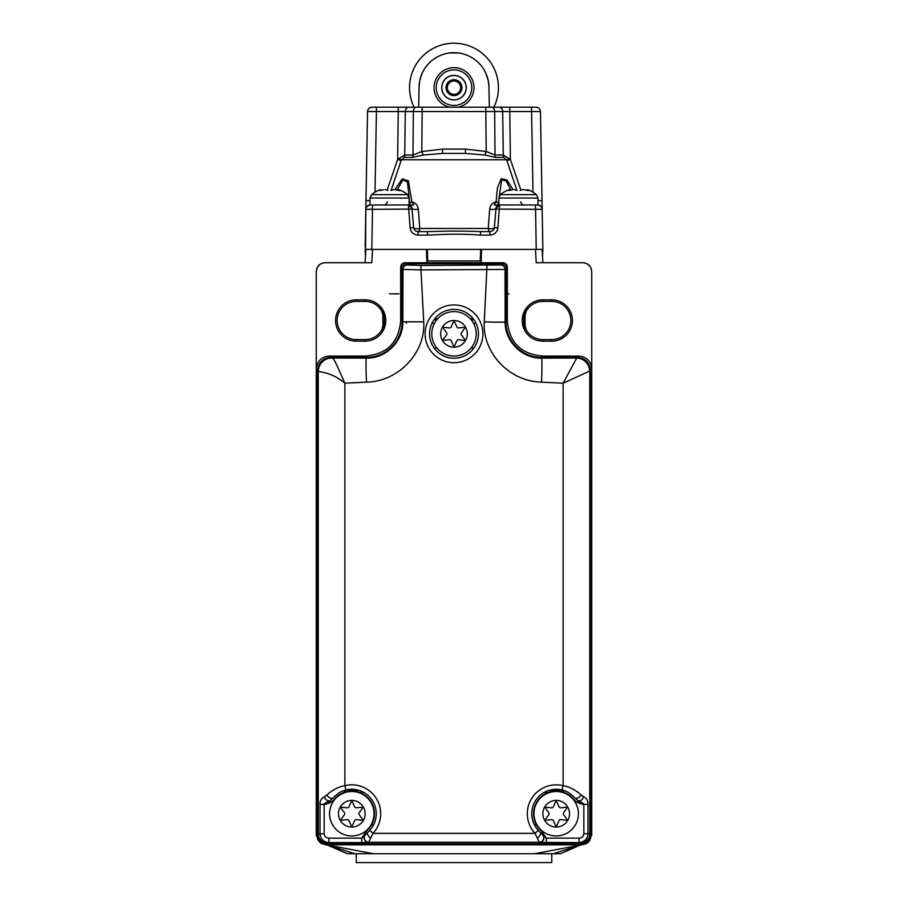 <?xml version="1.0" encoding="UTF-8"?>
<svg xmlns="http://www.w3.org/2000/svg" width="908" height="908" viewBox="0 0 908 908"><rect width="100%" height="100%" fill="white"/><g stroke="black" fill="none" stroke-linecap="round" stroke-linejoin="round"><path stroke-width="1.36" d="M321.546 842.397L322.102 843.884L321.16 843.418L316.256 835.474L316.256 369.374C316.926 361.168 321.364 356.719 329.581 356.049L365.152 356.049C387.035 354.245 398.873 342.407 400.678 320.524L400.678 267.179C400.905 264.444 402.392 262.957 405.127 262.73L406.988 262.73L402.993 265.215M320.138 362.859L317.108 371.088L317.108 835.905C317.074 838.935 318.56 841.5 321.546 843.589L326.074 844.826L581.926 844.826L586.455 843.589L586.455 842.397M406.988 262.73L502.873 262.73C505.608 262.957 507.095 264.444 507.322 267.179L507.322 320.524C509.127 342.407 520.965 354.245 542.848 356.049L578.419 356.049C586.636 356.719 591.074 361.168 591.744 369.374L590.892 371.088L587.862 362.859M505.007 265.215L501.012 262.73M590.892 835.905L586.455 843.589C589.417 841.534 590.892 838.969 590.892 835.905L590.892 371.088M345.71 790.051L359.296 790.459M548.704 790.459L562.29 790.051M502.873 262.73L481.104 262.73L481.569 249.405L535.493 249.405L536.197 262.73L582.857 262.73C588.202 263.241 591.165 266.169 591.744 271.492L590.745 267.531M591.744 835.474L591.744 271.492M542.87 299.844A20.657 20.657 0 0 0 522.214 320.501A20.657 20.657 0 0 0 542.87 341.158L551.758 341.158A20.657 20.657 0 0 0 572.415 320.501A20.657 20.657 0 0 0 551.758 299.844L542.87 299.844L542.87 301.388A19.102 19.102 0 0 0 526.254 311.058C523.383 312.851 522.214 325.756 526.254 329.933A19.102 19.102 0 0 0 542.87 339.603L551.758 339.603A19.102 19.102 0 0 0 567.307 309.401A19.102 19.102 0 0 0 551.758 301.388L542.87 301.388M317.108 371.088L316.256 369.374L316.256 271.492C316.835 266.169 319.798 263.241 325.143 262.73L371.803 262.73L372.507 249.405L426.431 249.405L426.896 262.73L405.127 262.73M365.13 299.844L356.242 299.844A20.657 20.657 0 0 0 335.585 320.501A20.657 20.657 0 0 0 356.242 341.158L365.13 341.158A20.657 20.657 0 0 0 385.786 320.501A20.657 20.657 0 0 0 365.13 299.844L365.13 301.388L356.242 301.388A19.102 19.102 0 0 0 339.251 329.241A19.102 19.102 0 0 0 356.242 339.603L365.13 339.603A19.102 19.102 0 0 0 381.746 329.933C384.617 328.14 385.786 315.235 381.746 311.058A19.102 19.102 0 0 0 365.13 301.388M325.087 262.73L365.13 262.73L365.833 249.405M582.902 262.73L542.87 262.73L542.167 249.405M481.104 262.73L426.896 262.73M526.549 308.663L527.162 307.835M527.503 307.381L527.639 307.176C526.47 308.084 525.006 311.047 523.269 316.052L522.985 316.052C525.426 309.832 526.981 306.87 527.639 307.176M384.493 315.099L384.731 316.052C382.518 310.196 381.054 307.233 380.361 307.176L380.452 307.324M385.015 316.052L385.015 316.052C383.04 310.615 381.496 307.664 380.361 307.176M382.983 325.518L382.904 315.451L381.746 311.058M382.904 315.451L382.904 325.541L381.746 329.933M525.017 315.485L525.096 325.541L526.254 329.933M525.096 325.541L525.096 315.451L526.254 311.058M347.355 790.346L347.355 789.688M560.645 790.346L560.645 789.688M323.316 262.923L320.649 263.944M320.49 264.046L317.959 266.385M317.255 267.531L316.256 271.492M590.041 266.385L587.51 264.046M587.351 263.956L584.684 262.923M553.256 853.713L579.304 845.484L560.645 853.713L347.355 853.713L327.413 845.076M579.304 845.484L580.587 845.076M534.517 853.713L581.926 844.826M373.483 853.713L326.074 844.826M354.744 853.713L328.696 845.484M589.667 371.383A13.325 13.268 -111.3 0 0 576.398 358.058L541.531 358.115L541.531 357.377L577.091 357.377C585.297 358.047 589.735 362.496 590.416 370.702L563.119 383.199L541.531 382.143A24.017 1.022 -87.6 0 0 541.531 358.115C521.76 358.615 504.644 340.909 505.143 321.829L505.041 269.449L506.221 268.269L506.017 323.225A35.548 35.548 0 0 0 541.531 357.377L542.848 356.049M406.216 263.831L407.397 265.011A4.438 4.438 135 0 0 402.959 269.449L420.971 269.903L423.73 321.829C425.739 352.86 398.237 381.701 366.469 382.143L344.881 383.199C332.396 372.87 323.18 372.655 318.333 371.383L317.584 370.702C318.265 362.496 322.703 358.047 330.909 357.377L366.469 357.377A35.548 35.548 0 0 0 401.983 323.225L401.779 268.269C402.006 265.533 403.481 264.058 406.216 263.831L501.784 263.831C504.519 264.058 505.994 265.533 506.221 268.269M317.584 370.702L317.357 834.849C317.8 840.32 320.762 843.271 326.233 843.725L581.767 843.725L580.882 842.84A8.887 8.876 -45 0 0 589.757 833.964L587.987 833.76L587.987 804.352C588.021 800.618 586.557 798.087 583.606 796.759L581.245 795.033C575.309 789.79 569.259 786.68 563.119 785.681A28.886 28.886 0 0 0 535.016 833.362L539.295 842.238A4.438 4.438 -31.7 0 0 543.075 835.462A4.438 4.438 -31.7 0 0 543.063 835.451M371.588 824.77L373.597 824.77M534.403 824.77L536.412 824.77M581.767 843.725C587.238 843.271 590.2 840.32 590.643 834.849L590.416 370.702M564.549 790.755A17.774 17.774 0 0 1 561.791 791.765M548.546 792.389L544.267 792.389M363.733 792.389L359.454 792.389M346.209 791.765A17.774 17.774 0 0 1 343.451 790.755M434.126 348.048L436.93 348.048M471.07 348.048L473.874 348.048M539.375 842.374L539.295 842.238A4.438 4.426 148 0 0 543.052 835.439L546.219 838.152L541.531 831.002A22.666 22.666 0 0 1 540.181 797.701A22.666 22.666 0 0 1 573.481 799.063A15.107 15.107 0 0 0 583.844 804.352C583.776 803.614 581.756 802.332 577.783 800.493L574.832 797.905C570.644 793.479 566.388 790.834 562.052 789.994A24.437 24.437 0 0 0 538.274 830.343L543.052 835.428A4.438 4.426 148 0 1 543.052 835.439L543.177 835.632A4.438 4.438 149.1 0 1 539.375 842.374L579.066 842.59C584.514 841.988 587.487 839.037 587.987 833.76L583.844 833.76L583.844 804.352L587.987 804.352M361.781 842.59L368.625 842.374L372.984 833.362A28.886 28.886 0 0 0 344.881 785.681C338.729 786.68 332.691 789.801 326.755 795.033L324.394 796.759C321.171 798.609 319.707 801.14 320.013 804.352L320.013 833.76C320.513 839.037 323.486 841.988 328.934 842.59L361.781 842.59L361.781 838.152L364.823 835.632A4.438 4.438 30.9 0 0 368.625 842.374M580.882 842.84L579.066 842.59L579.066 838.152L546.219 838.152L546.219 842.59M581.245 795.033A4.438 2.281 -40.3 0 1 577.851 797.962A4.438 2.281 -40.3 0 1 574.832 797.905L577.783 800.493A4.438 3.155 -57.2 0 0 583.606 796.759M543.052 835.439L540.408 832.375C541.054 833.76 540.101 835.7 537.547 838.175M364.812 835.655L364.925 835.462A4.438 4.438 31.7 0 0 368.705 842.238L368.716 842.227A4.438 4.426 -148.1 0 1 364.948 835.439L367.592 832.375C366.946 833.76 367.899 835.7 370.453 838.175M364.755 835.757L364.948 835.439A4.438 4.426 -148.1 0 1 364.948 835.428L369.726 830.343A24.437 24.437 0 0 0 345.948 789.994C341.612 790.845 337.345 793.479 333.168 797.905A4.438 2.281 -139.7 0 1 330.149 797.962A4.438 2.281 -139.7 0 1 326.755 795.033M320.013 804.352L324.156 804.352C323.827 803.852 325.847 802.558 330.217 800.493L333.168 797.905L330.217 800.493A4.438 3.155 -122.8 0 1 324.394 796.759M327.118 842.84A8.887 8.876 -135 0 1 318.243 833.964L324.156 833.76L324.156 804.352A15.107 15.107 0 0 0 334.519 799.063A22.666 22.666 0 0 1 367.819 797.701A22.666 22.666 0 0 1 366.469 831.002L361.781 838.152L328.934 838.152L328.934 842.59L326.233 843.725M423.73 321.829L402.857 321.829C403.288 341.522 385.605 358.694 366.469 358.115L331.602 358.058L330.909 357.377M366.469 382.143C365.833 366.673 365.833 358.66 366.469 358.115L365.152 356.049M318.333 371.383A13.325 13.268 -68.7 0 1 331.602 358.058C333.747 356.628 338.287 368.773 344.881 383.199L344.881 785.681L345.948 789.994M401.779 268.269L402.959 269.449L402.857 321.829L400.678 320.524M407.397 265.011L420.971 265.465L420.971 269.903L505.041 269.449A4.438 4.438 45 0 0 500.603 265.011L501.784 263.831M420.971 265.465L500.603 265.011M473.204 318.708L470.287 318.708M437.713 318.708L434.796 318.708M541.531 382.143C508.73 381.53 482.193 351.884 484.27 321.829A20.861 0.874 2.3 0 0 505.143 321.829L507.322 320.524M577.091 357.377L563.119 383.199L563.119 785.681L562.052 789.994M478.437 333.826A24.437 24.437 0 0 0 454 309.39A24.437 24.437 0 0 0 429.563 333.826A24.437 24.437 0 0 0 454 358.263A24.437 24.437 0 0 0 478.437 333.826M406.455 321.829L406.432 323.225M341.442 818.766L344.37 814.771A1.782 1.782 0 0 0 344.37 812.671L341.442 808.688A0.885 0.885 0 0 1 342.259 807.28L347.174 807.814A1.782 1.782 0 0 0 348.99 806.758L350.987 802.241A0.885 0.885 0 0 1 352.61 802.241L354.608 806.758A1.782 1.782 0 0 0 356.424 807.814L361.339 807.28A0.885 0.885 0 0 1 362.156 808.688L359.239 812.671A1.782 1.782 0 0 0 359.239 814.771L362.156 818.766A0.885 0.885 0 0 1 361.339 820.174L356.424 819.64A1.782 1.782 0 0 0 354.608 820.684L352.61 825.213A0.885 0.885 0 0 1 350.987 825.213L348.99 820.684A1.782 1.782 0 0 0 347.174 819.64L342.259 820.174A0.885 0.885 0 0 1 341.442 818.766M338.468 813.727A13.325 13.325 0 0 1 351.805 800.391A13.325 13.325 0 0 1 365.13 813.727A13.325 13.325 0 0 1 351.805 827.052A13.325 13.325 0 0 1 338.468 813.727M374.017 813.727A22.212 22.212 0 0 0 351.805 791.504A22.212 22.212 0 0 0 329.581 813.727A22.212 22.212 0 0 0 351.805 835.939A22.212 22.212 0 0 0 374.017 813.727M545.844 818.766L548.761 814.771A1.782 1.782 0 0 0 548.761 812.671L545.844 808.688A0.885 0.885 0 0 1 546.661 807.28L551.576 807.814A1.782 1.782 0 0 0 553.392 806.758L555.39 802.241A0.885 0.885 0 0 1 557.013 802.241L559.01 806.758A1.782 1.782 0 0 0 560.826 807.814L565.741 807.28A0.885 0.885 0 0 1 566.558 808.688L563.63 812.671A1.782 1.782 0 0 0 563.63 814.771L566.558 818.766A0.885 0.885 0 0 1 565.741 820.174L560.826 819.64A1.782 1.782 0 0 0 559.01 820.684L557.013 825.213A0.885 0.885 0 0 1 555.39 825.213L553.392 820.684A1.782 1.782 0 0 0 551.576 819.64L546.661 820.174A0.885 0.885 0 0 1 545.844 818.766M542.87 813.727A13.325 13.325 0 0 1 556.195 800.391A13.325 13.325 0 0 1 569.532 813.727A13.325 13.325 0 0 1 556.195 827.052A13.325 13.325 0 0 1 542.87 813.727M578.419 813.727A22.212 22.212 0 0 0 556.195 791.504A22.212 22.212 0 0 0 533.983 813.727A22.212 22.212 0 0 0 556.195 835.939A22.212 22.212 0 0 0 578.419 813.727M443.649 338.866L446.566 334.882A1.782 1.782 0 0 0 446.566 332.782L443.649 328.787A0.885 0.885 0 0 1 444.455 327.379L449.369 327.913A1.782 1.782 0 0 0 451.197 326.869L453.183 322.34A0.885 0.885 0 0 1 454.817 322.34L456.803 326.869A1.782 1.782 0 0 0 458.631 327.913L463.545 327.379A0.885 0.885 0 0 1 464.351 328.787L461.434 332.782A1.782 1.782 0 0 0 461.434 334.882L464.351 338.866A0.885 0.885 0 0 1 463.545 340.273L458.631 339.74A1.782 1.782 0 0 0 456.803 340.795L454.817 345.312A0.885 0.885 0 0 1 453.183 345.312L451.197 340.795A1.782 1.782 0 0 0 449.369 339.74L444.455 340.273A0.885 0.885 0 0 1 443.649 338.866M440.675 333.826A13.325 13.325 0 0 1 454 320.501A13.325 13.325 0 0 1 467.325 333.826A13.325 13.325 0 0 1 454 347.162A13.325 13.325 0 0 1 440.675 333.826M431.788 333.826A22.212 22.212 0 0 1 454 311.614A22.212 22.212 0 0 1 476.212 333.826A22.212 22.212 0 0 1 454 356.049A22.212 22.212 0 0 1 431.788 333.826M480.661 253.843L480.661 262.73M427.339 253.843L427.339 262.73M494.043 228.85A4.438 4.438 0 0 0 494.349 227.567A4.438 1.532 5 0 1 488.209 228.464L489.696 209.112A4.438 1.578 5 0 0 496.04 208.216L494.349 227.567L496.04 208.216C495.7 207.512 496.54 206.479 498.583 205.106L499.582 204.97A3.553 3.553 -175 0 0 496.04 208.216L499.582 204.97L497.89 227.817C497.107 232.312 494.451 234.741 489.923 235.115L480.525 235.115C454.409 233.084 434.887 234.956 427.475 235.115L418.077 235.115C413.549 234.741 410.893 232.312 410.11 227.817L408.418 204.97L370.271 204.97A4.438 4.438 -90 0 0 365.833 209.328L365.969 201.213M365.856 209.907C365.391 207.739 366.866 206.082 370.271 204.97A4.438 4.438 0 0 0 365.833 209.328L365.481 256.067L365.13 249.405L480.661 249.405L480.253 260.959L427.747 260.959L427.339 249.405M371.985 107.212A4.438 4.438 0 0 0 367.536 111.582A4.438 4.438 0 0 1 371.985 107.212L376.423 107.212L371.985 107.212A4.438 4.438 90 0 0 367.536 111.582L365.969 201.667M370.021 200.589L365.981 200.713L365.175 246.931M366.423 175.471L365.924 204.005M365.833 209.328L372.496 209.328L371.792 249.405M495.961 209.09L542.167 209.328L542.87 249.405L480.661 249.405M542.031 201.213L540.464 111.582L531.577 111.536L532.985 192.178M537.979 200.589L542.019 200.713L542.167 209.328A4.438 4.438 0 0 0 537.729 204.97A4.438 4.438 0 0 1 542.167 209.328A4.438 4.438 0 0 0 537.729 204.97C541.134 206.082 542.609 207.728 542.144 209.907M542.78 244.263L541.577 175.471M542.87 249.405L542.519 256.067L542.87 249.405M489.696 209.112C490.172 205.219 492.306 202.813 496.086 201.894L494.27 204.97L537.729 204.97M494.27 204.97L498.106 204.97L501.67 179.954L506.062 180.817L510.898 190.113M397.102 190.113L402.846 179.852L407.465 182.122L409.894 204.97L389.566 204.97M410.291 204.97L412.084 204.97M394.923 189.67L402.221 178.91L408.373 180.817L411.914 201.894L413.73 204.97L408.418 204.97L411.96 208.216A4.438 1.578 175 0 0 418.304 209.112L419.791 228.464A4.438 1.532 -5 0 1 413.651 227.567L411.96 208.216L413.651 227.567L410.11 227.817M427.475 235.115L427.475 231.631L418.077 231.631A4.438 1.793 90 0 0 419.791 228.464L488.209 228.464A4.438 1.793 -90 0 0 489.923 231.631L480.525 231.631C454.919 230.496 434.16 231.529 427.475 231.631M414.627 229.985A4.438 4.438 0 0 0 415.592 230.87M367.536 111.582L376.423 111.536L375.015 192.178M520.874 190.147L510.364 159.411L503.282 155.018L495.019 155.018L486.2 151.534L465.441 149.094L442.559 149.094L421.8 151.534L412.981 155.018L404.718 155.018L397.636 159.411L398.249 111.536L531.577 111.536L531.577 107.564M442.559 149.094L442.559 153.418L423.105 155.041L412.493 157.379L404.128 157.379L401.12 160.58L397.636 159.411L387.126 190.147M516.947 190.487L506.88 160.58L510.364 159.411L509.751 107.212L536.015 107.212L531.577 107.212L531.577 111.536M388.238 107.212L398.249 107.212L398.249 111.536L376.423 111.536L376.423 107.212L508.911 107.212M418.225 107.212L422.197 107.212L421.8 151.534L423.105 155.041M506.88 160.58L503.872 157.379L495.507 157.379L484.895 155.041L486.2 151.534L485.803 107.212L508.185 107.212M536.015 107.212A4.438 4.438 -90 0 1 540.464 111.582A4.438 4.438 0 0 0 536.015 107.212A4.438 4.438 0 0 1 540.464 111.582M426.59 253.843L427.498 253.843M480.502 253.843L481.41 253.843M409.849 203.017A4.438 1.555 178.8 0 1 411.914 201.894C415.694 202.813 417.828 205.219 418.304 209.112M498.151 203.017A4.438 1.555 -178.8 0 0 496.086 201.894L497.459 187.808L501.182 178.706L506.925 179.943L513.077 189.67M401.12 160.58L391.053 190.487M492.408 230.87A4.438 4.438 0 0 0 493.373 229.985M484.895 155.041L465.441 153.418L454 153.418M442.559 153.418L465.441 153.418L465.441 149.094M524.381 204.97A4.438 3.859 90 0 1 520.693 201.803M387.307 201.803A4.438 3.859 -90 0 1 383.619 204.97M408.418 204.97A3.553 3.553 0 0 1 411.96 208.216A3.553 3.553 0 0 0 408.418 204.97M418.077 231.631C415.558 231.415 414.082 230.064 413.651 227.567C414.082 230.064 415.558 231.415 418.077 231.631L418.077 235.115M480.525 235.115L480.525 231.631M497.89 227.817L494.349 227.567C493.918 230.064 492.442 231.415 489.923 231.631C492.442 231.415 493.918 230.064 494.349 227.567M405.013 133.873L405.195 120.537M413.151 134.577L413.254 120.537M404.128 157.379A4.438 3.518 -90 0 0 404.718 155.018L405.32 111.536A4.438 3.541 90 0 1 408.861 107.212A4.438 3.541 -90 0 0 405.32 111.536M412.493 157.379A4.438 2.928 -90 0 0 412.981 155.018L413.333 111.536A4.438 2.962 90 0 1 416.284 107.212M503.872 157.379A4.438 3.518 -90 0 1 503.282 155.018L502.68 111.536A4.438 3.541 90 0 0 499.139 107.212L509.751 107.212M495.507 157.379A4.438 2.928 -90 0 1 495.019 155.018L494.667 111.536A4.438 2.962 90 0 0 491.716 107.212M509.785 158.582L506.585 159.74L401.415 159.74L398.215 158.582M489.31 107.212L488.958 87.055A34.969 34.969 0 0 0 454 52.687A34.969 34.969 0 0 0 419.042 87.055L418.69 107.212M458.188 107.212A19.999 19.999 0 0 0 454 67.669A19.999 19.999 0 0 0 449.812 107.212M488.958 87.055L488.277 80.755M488.243 80.585L485.962 73.469M485.689 72.867L484.043 69.768M483.998 69.7L482.954 68.055M482.409 67.271L481.319 65.83M481.126 65.592L479.129 63.344M479.049 63.265L476.95 61.267M476.882 61.222L474.759 59.519M473.67 58.748L471.479 57.374M471.15 57.193L469.3 56.217M469.254 56.194L467.109 55.24M466.996 55.195L464.93 54.446M464.828 54.412L462.785 53.81M462.739 53.799L460.56 53.311M458.37 52.97L449.63 52.97M447.44 53.311L445.261 53.799M445.215 53.81L443.172 54.412M443.07 54.446L441.004 55.195M440.891 55.24L438.746 56.194M438.7 56.217L436.85 57.193M436.521 57.374L434.33 58.748M433.241 59.519L431.118 61.222M431.05 61.267L428.951 63.265M428.871 63.344L426.874 65.592M426.681 65.83L425.591 67.271M425.046 68.055L424.002 69.7M423.957 69.768L422.311 72.867M422.038 73.469L419.757 80.585M419.723 80.755L419.042 87.055M493.907 107.212A44.435 44.435 0 0 0 454 43.221A44.435 44.435 0 0 0 414.093 107.212M454 105.43A17.774 17.774 0 0 1 436.226 87.656A17.774 17.774 0 0 1 454 69.882A17.774 17.774 0 0 1 471.774 87.656A17.774 17.774 0 0 1 454 105.43M454 95.612A7.956 7.956 0 0 1 446.044 87.656A7.956 7.956 0 0 1 454 79.7A7.956 7.956 0 0 1 461.956 87.656A7.956 7.956 0 0 1 454 95.612M454 80.994A6.662 6.662 0 0 0 447.338 87.656A6.662 6.662 0 0 0 454 94.33A6.662 6.662 0 0 0 460.662 87.656A6.662 6.662 0 0 0 454 80.994M537.979 204.97L498.878 204.97L498.878 198.035L537.979 198.035L537.979 204.97M527.707 190.544L527.707 189.693A26.65 9.863 90 0 1 528.717 190.294L528.91 190.521M528.717 190.646L526.629 190.294A26.65 26.366 90 0 0 523.927 189.693L522.214 189.693A26.65 16.503 90 0 0 520.522 190.294L520.091 190.442M522.214 189.693L523.927 189.693L522.214 189.693M514.371 189.636L514.643 189.693A26.65 16.503 -90 0 1 516.334 190.294L516.777 190.442M512.929 189.693A26.65 26.366 -90 0 0 510.228 190.294L508.139 190.294A26.65 9.863 -90 0 1 509.15 189.693L509.15 190.544M509.649 190.442L510.228 190.294M509.07 293.84L507.322 293.84L509.07 293.84M412.039 209.09L372.496 209.328L372.496 204.97L370.021 204.97L370.021 198.035L409.122 198.035L409.122 204.97M398.85 190.544L398.85 189.693A26.65 9.863 90 0 1 399.861 190.294L400.053 190.521M399.861 190.646L397.772 190.294A26.65 26.366 90 0 0 395.071 189.693L393.357 189.693A26.65 16.503 90 0 0 391.666 190.294L391.234 190.442M393.357 189.693L395.071 189.693L393.357 189.693M385.514 189.636L385.786 189.693A26.65 16.503 -90 0 1 387.478 190.294L387.909 190.442M384.073 189.693A26.65 26.366 -90 0 0 381.371 190.294L379.283 190.294A26.65 9.863 -90 0 1 380.293 189.693L380.293 190.544M380.781 190.442L381.371 190.294M389.566 293.84L398.93 293.84M356.242 853.713L356.242 862.6L551.758 862.6L551.758 853.713M506.085 267.179L507.322 267.179M578.419 356.049L577.749 357.389M330.251 357.389L329.581 356.049M400.678 267.179L401.915 267.179M542.87 341.158L542.87 339.603M551.758 341.158L551.758 339.603M551.758 299.844L551.758 301.388M356.242 299.844L356.242 301.388M356.242 341.158L356.242 339.603M365.13 341.158L365.13 339.603M349.058 790.459L349.058 789.438M558.942 789.438L558.942 790.459M317.108 835.905L316.256 835.474M476.019 323.225L473.522 323.225M434.478 323.225L431.981 323.225M327.198 802.105L330.989 802.105M577.011 802.105L580.802 802.105M590.643 834.849L589.757 833.964L589.757 371.349A13.325 13.314 -135 0 0 576.444 358.036M539.295 842.238L368.705 842.238M579.066 838.152C582.028 837.868 583.617 836.404 583.844 833.76M538.274 830.343L535.016 833.362L372.984 833.362L369.726 830.343M324.156 833.76C324.383 836.404 325.972 837.868 328.934 838.152M331.556 358.036A13.325 13.314 -45 0 0 318.243 371.349L318.243 833.964L317.357 834.849M484.27 321.829L487.029 265.465M425.114 333.826A28.886 28.886 0 0 1 454 304.94A28.886 28.886 0 0 1 482.886 333.826A28.886 28.886 0 0 1 454 362.712A28.886 28.886 0 0 1 425.114 333.826M474.01 319.786L471.218 319.786M436.782 319.786L433.99 319.786M535.504 204.97L536.208 249.405M496.653 202.041L496.04 202.041M411.96 202.041L411.347 202.041M489.923 235.115L489.923 231.631M454 99.925A12.269 12.269 0 0 1 441.731 87.656A12.269 12.269 0 0 1 454 75.398A12.269 12.269 0 0 1 466.269 87.656A12.269 12.269 0 0 1 454 99.925M454 99.835A12.179 12.179 0 0 1 441.821 87.656A12.179 12.179 0 0 1 454 75.489A12.179 12.179 0 0 1 466.179 87.656A12.179 12.179 0 0 1 454 99.835M509.343 190.51L509.343 189.602A27.898 27.898 0 0 0 500.456 194.641L536.401 194.641A27.898 27.898 0 0 0 527.525 189.602L527.525 190.51M380.475 190.51L380.475 189.602A27.898 27.898 0 0 0 371.599 194.641L407.544 194.641A27.898 27.898 0 0 0 398.657 189.602L398.657 190.51M365.913 204.516L365.845 208.749M542.019 200.713L542.167 209.328M542.167 208.851L542.076 204.175M542.031 201.599L542.019 201.02M398.805 107.212L399.599 107.212M537.979 198.035L536.401 194.641M498.878 198.035L500.456 194.641M409.122 198.035L407.544 194.641M370.021 198.035L371.599 194.641"/></g></svg>
